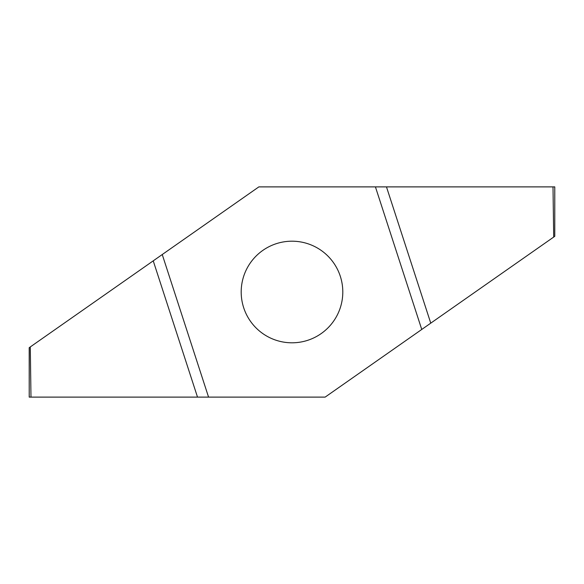 <?xml version="1.0" encoding="UTF-8"?>
<svg xmlns="http://www.w3.org/2000/svg" width="584" height="584" viewBox="0 0 584 584"><rect width="100%" height="100%" fill="white"/><g stroke="black" fill="none" stroke-linecap="round" stroke-linejoin="round"><path stroke-width="0.88" d="M241.192 292A50.801 50.801 0 0 0 317.397 335.997A50.801 50.801 0 0 0 317.397 248.003A50.801 50.801 0 0 0 241.192 292M421.75 329.464L375.424 186.887L258.851 186.887L162.243 254.536L208.568 397.113L325.135 397.113L554.756 236.323L554.771 186.887L375.424 186.887M29.251 347.67L29.215 397.113L30.981 397.113L30.288 346.933L29.2 347.699L29.215 397.113M162.243 254.536L30.288 346.933M30.981 397.113L208.568 397.113M553.004 186.887L553.698 237.067M153.234 260.844L197.509 397.113M430.758 323.156L386.477 186.887M554.771 186.887L554.771 236.294"/></g></svg>

